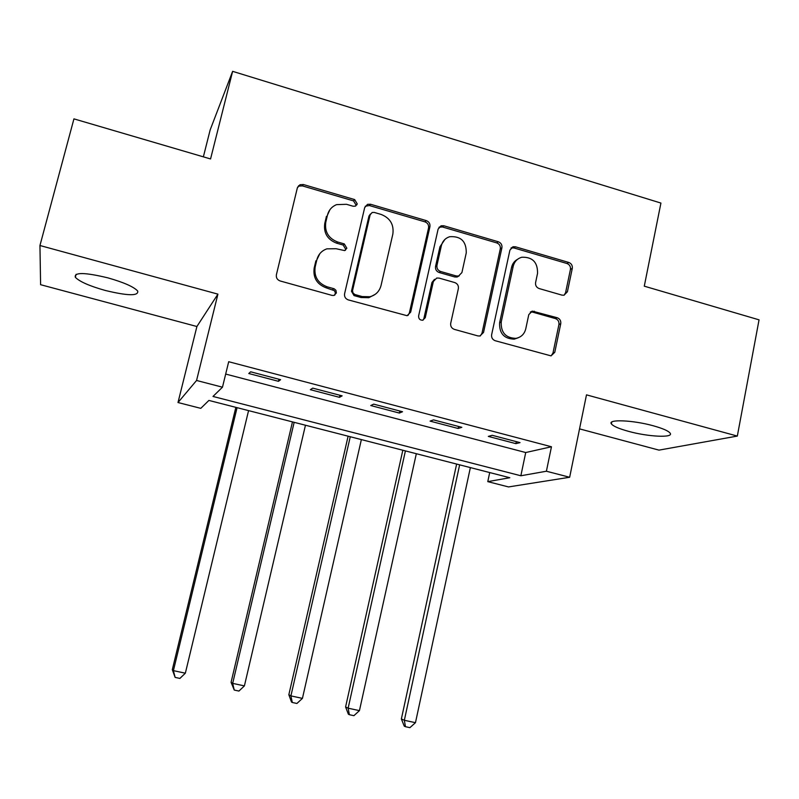 <?xml version="1.0" encoding="UTF-8"?>
<svg xmlns="http://www.w3.org/2000/svg" width="799" height="799" viewBox="0 0 799 799"><rect width="100%" height="100%" fill="white"/><g stroke="black" fill="none" stroke-linecap="round" stroke-linejoin="round"><path stroke-width="1.2" d="M357.243 203.895L354.666 199.59L303.37 184.529L300.015 184.709L297.348 187.875L276.394 274.726C275.975 277.762 277.233 279.85 280.159 280.968L332.184 295.43L333.962 295.45L336.379 292.983L335.94 290.317L334.152 288.779L327.091 286.791C317.872 283.216 313.897 276.604 315.166 266.946L316.883 259.705C318.342 254.312 321.677 250.686 326.891 248.839L336.059 248.719L344.659 250.596L346.856 248.219L344.269 243.905L337.637 242.007C328.469 238.382 324.514 231.79 325.782 222.232L327.48 215.061C328.808 210.047 331.845 206.581 336.579 204.634L346.506 204.304L353.108 206.232L355.235 206.172L357.243 203.895M355.875 205.852L356.114 205.183L353.548 200.899L302.431 185.907L299.086 186.077L297.618 187.086M334.801 295.121L335.38 292.794L334.401 290.666L326.062 287.79L327.091 286.791M345.408 250.257L345.767 249.358L343.18 245.053L336.569 243.156L337.637 242.007M653.352 425.797C632.948 420.084 607.3 419.076 611.385 423.899C613.213 426.217 618.885 428.683 628.404 431.31C648.059 436.803 673.917 438.102 670.151 433.168C668.453 430.911 662.85 428.454 653.352 425.797M108.055 277.902C84.914 272.349 74.007 272.139 75.326 277.283C79.53 281.628 89.508 286.022 105.258 290.456C127.89 295.93 138.706 296.119 137.698 291.036C133.823 286.831 123.935 282.447 108.055 277.902M561.947 295.121L563.994 295.221L567.41 291.765L572.294 268.384C572.603 265.508 571.435 263.53 568.778 262.452L515.475 246.801L513.078 246.751L509.912 250.117L491.635 334.701C491.295 337.657 492.494 339.665 495.23 340.734L551.03 355.875L554.776 352.299L560.748 323.685C561.068 320.779 559.889 318.791 557.213 317.732L532.304 311.121L528.778 314.626L525.762 328.848C524.394 334.132 521.118 337.298 515.934 338.357C505.707 338.047 500.803 332.574 501.233 321.957L513.208 266.317C514.416 261.553 517.303 258.536 521.857 257.238C532.534 256.888 537.767 262.272 537.537 273.378L535.59 282.576C535.26 285.483 536.449 287.47 539.135 288.549L561.947 295.121M546.396 471.23L569.657 477.263L508.514 486.931L487.78 481.637L509.802 477.722L208.909 400.429L200.789 408.349L177.997 402.526L196.564 380.474L222.472 387.195L212.993 396.444L520.858 475.765L546.396 471.23L551.46 446.761L228.694 361.717L222.472 387.195M39.95 245.513L40.599 284.694L196.904 326.511L217.917 294.142L39.95 245.513L73.937 118.871L210.556 158.951L232.629 71.341L660.923 203.066L644.284 286.172L759.05 319.84L737.327 436.074L586.486 394.856L569.657 477.263M217.917 294.142L196.564 380.474M429.932 226.696C430.291 223.77 429.093 221.742 426.316 220.624L370.556 204.254L367.55 204.334L364.684 207.59L344.589 293.732C344.199 296.739 345.428 298.796 348.294 299.905L407.081 315.705L410.666 312.139L429.932 226.696L428.564 227.895C428.923 224.968 427.715 222.951 424.948 221.842L369.378 205.543L365.223 206.242M443.835 225.767L498.346 241.777C501.063 242.866 502.251 244.874 501.912 247.77L483.535 332.444L479.849 336.019L477.872 335.91L454.331 329.368C451.565 328.289 450.356 326.272 450.706 323.295L458.366 288.629C458.716 285.682 457.507 283.655 454.751 282.566L439.1 278.102L436.703 278.052L433.348 281.508L425.248 317.732L422.711 320.219C419.875 320.229 418.516 318.781 418.626 315.885L438.122 229.093L441.158 225.767L443.835 225.767L442.416 226.966L496.738 242.896L498.346 241.777M579.535 428.873L658.985 450.127L737.327 436.074M225.678 374.062L525.722 452.534L551.46 446.761M248.779 373.523L278.471 381.313L280.599 379.685L250.646 371.805L248.779 373.523M310.342 389.682L339.475 397.333L342.142 395.855L312.749 388.134L310.342 389.682M370.756 405.542L399.36 413.053L402.536 411.735L373.692 404.144L370.756 405.542M430.072 421.113L458.157 428.484L461.822 427.315L433.507 419.875L430.072 421.113M488.309 436.404L515.884 443.645L520.029 442.616L492.224 435.305L488.309 436.404M232.629 71.341L210.177 129.877L203.365 156.844M489.707 472.559L487.78 481.637M196.904 326.511L177.997 402.526M525.722 452.534L520.858 475.765M278.471 381.313L278.961 379.255M339.475 397.333L339.955 395.285M399.36 413.053L399.82 411.016M458.157 428.484L458.596 426.466M515.884 443.645L516.304 441.637M329.897 209.747L327.48 215.061M336.569 243.156C327.44 239.56 323.495 232.988 324.754 223.46L326.451 216.309M319.84 253.663L316.883 259.705M326.062 287.79C316.863 284.224 312.908 277.643 314.177 268.025L315.895 260.804M408.029 315.395L409.348 313.038L428.564 227.895M374.252 212.424L372.194 212.464L370.147 214.761L352.519 290.686L353.018 292.973L354.806 294.501L362.157 296.569L369.977 296.739C375.78 295.111 379.465 291.365 381.043 285.493L392.858 234.017C394.057 224.569 390.152 218.047 381.153 214.442L374.252 212.424M370.436 213.992L368.978 216.01L370.147 214.761M375.23 294.332L368.798 297.697L361.008 297.528L354.047 295.59L351.47 291.285L368.978 216.01M480.349 335.91L481.977 333.263L500.294 248.879C500.633 245.982 499.445 243.995 496.738 242.896M434.486 279.34L431.949 282.506L423.87 318.601L425.248 317.732M423.071 320.129L423.87 318.601M466.246 252.923C466.426 241.368 460.903 235.965 449.687 236.714C445.313 238.142 442.546 241.138 441.358 245.702L436.953 265.398C436.594 268.354 437.802 270.372 440.579 271.47L456.219 275.955L458.576 276.015L461.912 272.569L466.246 252.923M444.893 239.45L439.939 246.821L441.358 245.702M459.255 275.785L457.098 277.023L454.741 276.963L439.16 272.509C436.394 271.41 435.195 269.393 435.545 266.457L439.939 246.821M442.416 226.966L438.961 227.296M517.592 259.276C514.436 261.003 512.419 263.7 511.56 267.355L513.208 266.317M518.271 337.747L514.256 339.146C504.059 338.836 499.185 333.383 499.615 322.806L511.56 267.355M551.15 355.855L552.978 353.028L558.93 324.514C559.25 321.617 558.082 319.64 555.405 318.581L532.603 312.109L530.296 312.059M564.154 295.191L565.572 292.714L570.446 269.403C570.756 266.536 569.587 264.569 566.94 263.49L513.817 247.91L511 247.99M299.455 185.937L298.576 185.688M235.855 407.35L172.304 669.682L173.403 670.631L185.348 673.197L248.569 410.616M237.073 407.67L173.403 670.631L175.131 677.402L172.304 669.682M185.348 673.197L179.895 678.421L175.131 677.402M292.464 421.892L231.081 682.326L232.679 683.375L244.404 685.892L305.458 425.228M356.913 204.274L356.853 204.844M294.162 422.331L232.679 683.375L234.247 690.056L231.081 682.326M244.404 685.892L238.931 691.055L234.247 690.056M348.114 436.194L288.839 694.75L290.906 695.899L302.431 698.376L361.368 439.59M350.262 436.743L290.906 695.899L292.314 702.491L291.485 702.001L288.839 694.75M302.431 698.376L296.918 703.47L292.314 702.491M402.826 450.246L345.587 706.955L348.124 708.194L359.44 710.631L416.329 453.712M405.413 450.906L348.124 708.194L349.383 714.706L348.364 714.186L345.587 706.955M359.44 710.631L353.907 715.674L349.383 714.706M456.628 464.059L401.368 718.96L404.344 720.289L415.47 722.676L470.371 467.595M459.635 464.838L404.344 720.289L405.463 726.7L404.264 726.151L401.368 718.96M415.47 722.676L409.907 727.659L405.463 726.7M353.548 200.899L354.666 199.59M332.714 289.647L333.772 288.659M343.18 245.053L344.269 243.905M324.754 223.46L325.782 222.232M314.177 268.025L315.166 266.946M302.431 185.907L303.37 184.529M409.348 313.038L410.666 312.139M369.378 205.543L370.556 204.254M424.948 221.842L426.316 220.624M351.47 291.285L352.589 290.307M354.047 295.59L355.175 294.621M361.008 297.528L362.157 296.569M500.294 248.879L501.912 247.77M481.977 333.263L483.535 332.444M431.949 282.506L433.348 281.508M435.545 266.457L436.953 265.398M439.16 272.509L440.579 271.47M454.741 276.963L456.219 275.955M499.615 322.806L501.233 321.957M532.603 312.109L534.331 311.22M555.405 318.581L557.213 317.732M558.93 324.514L560.748 323.685M552.978 353.028L554.776 352.299M513.817 247.91L515.475 246.801M566.94 263.49L568.778 262.452M570.446 269.403L572.294 268.384M565.572 292.714L567.41 291.765M611.385 423.899L611.764 422.052M75.326 277.283L76.125 274.277M299.086 186.077L300.015 184.709M366.381 205.623L367.55 204.334M368.798 297.697L369.977 296.739M457.098 277.023L458.576 276.015M439.75 226.966L441.158 225.767M514.256 339.146L515.934 338.357M530.576 312L532.304 311.121M511.43 247.86L513.078 246.751"/></g></svg>

